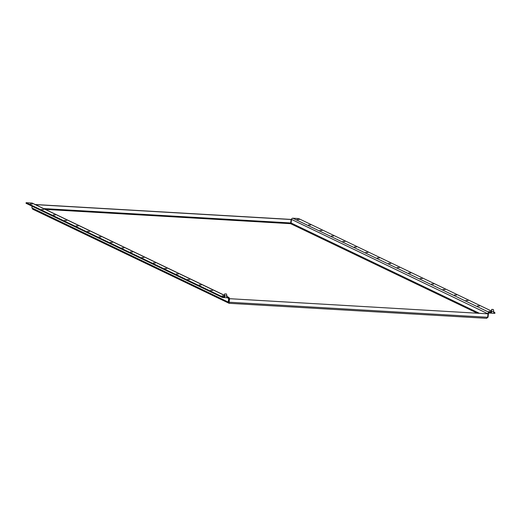 <?xml version="1.0" encoding="UTF-8"?>
<svg xmlns="http://www.w3.org/2000/svg" width="521" height="521" viewBox="0 0 521 521"><rect width="100%" height="100%" fill="white"/><g stroke="black" fill="none" stroke-linecap="round" stroke-linejoin="round"><path stroke-width="0.78" d="M30.27 203.9L32.256 204.076L30.27 203.9M41.719 209.39L43.705 209.566L41.719 209.39M53.168 214.88L55.154 215.056L53.168 214.88M64.617 220.37L66.603 220.546L64.617 220.37M76.059 225.86L78.046 226.036L76.059 225.86M87.508 231.35L89.495 231.526L87.508 231.35M98.957 236.84L100.944 237.009L98.957 236.84M130.439 251.936L132.425 252.105L130.439 251.936M141.888 257.426L143.874 257.595L141.888 257.426M153.33 262.91L155.317 263.085L153.33 262.91M164.779 268.4L166.766 268.575L164.779 268.4M176.228 273.89L178.215 274.066L176.228 273.89M187.677 279.38L189.664 279.556L187.677 279.38M199.126 284.87L201.113 285.046L199.126 284.87M110.406 242.33L112.393 242.499L110.406 242.33M121.855 247.814L123.842 247.989L121.855 247.814M210.569 290.36L212.555 290.536L210.569 290.36M222.018 295.85L224.004 296.026L222.018 295.85M297.139 219.439L299.126 219.615L297.139 219.439M308.582 224.929L310.568 225.105L308.582 224.929M320.031 230.419L322.017 230.588L320.031 230.419M331.48 235.902L333.466 236.078L331.48 235.902M342.929 241.392L344.915 241.568L342.929 241.392M354.378 246.882L356.364 247.058L354.378 246.882M397.302 267.468L399.288 267.644L397.302 267.468M408.751 272.958L410.737 273.134L408.751 272.958M420.2 278.448L422.186 278.624L420.2 278.448M431.648 283.938L433.635 284.114L431.648 283.938M443.091 289.429L445.077 289.604L443.091 289.429M454.54 294.919L456.526 295.094L454.54 294.919M465.989 300.409L467.975 300.578L465.989 300.409M365.82 252.372L367.806 252.548L365.82 252.372M377.269 257.862L379.255 258.038L377.269 257.862M388.718 263.352L390.704 263.528L388.718 263.352M477.438 305.899L479.424 306.068L477.438 305.899M488.887 311.382L490.867 311.558L488.887 311.382M491.114 312.489L489.199 312.379A1.276 1.166 115.6 0 0 487.877 313.557L488.464 313.596A0.638 0.586 -64.4 0 1 489.128 313.004L490.971 313.108A1.276 0.475 -86.7 0 0 491.043 313.128A1.276 0.475 -86.7 0 0 491.583 311.421L493.797 311.551A1.276 0.475 93.3 0 1 493.25 313.258A1.276 0.475 93.3 0 1 493.185 313.238L491.114 313.114M490.971 313.108L491.349 311.636M493.797 311.551L493.322 309.481L491.7 309.383L491.563 311.161M491.329 311.376L491.7 309.383M224.838 293.851L224.46 295.843L224.603 294.065L226.459 293.942L226.928 296.013A1.276 0.475 93.3 0 1 226.388 297.719A1.276 0.475 93.3 0 1 226.316 297.699L224.251 297.582M222.408 297.471L26.05 203.314L26.122 202.689L222.48 296.846L222.408 297.471L224.108 297.576A1.276 0.475 -86.7 0 0 224.173 297.589A1.276 0.475 -86.7 0 0 224.72 295.882L224.694 295.622M222.48 296.846L224.212 296.957L224.72 295.882L226.928 296.013M226.459 297.712L228.159 297.81A0.638 0.586 -64.4 0 1 228.68 298.468L229.266 298.507A1.276 1.166 115.6 0 0 228.231 297.185L226.837 297.1M229.396 298.683L488.021 313.837L229.396 298.683L229.181 302.675L228.849 302.102L229.266 298.507L228.68 298.468L228.263 302.069L228.849 302.102M228.993 302.128L229.624 298.793M487.461 317.159L488.047 317.198L486.536 318.285L487.623 317.282L488.021 313.837M487.623 317.282L229.22 302.239L229.103 303.3L228.263 302.069L31.898 207.912L33.123 209.325M228.973 302.538L229.09 303.313L486.692 318.311L229.09 303.313M35.187 204.519L291.122 219.419L290.627 223.685L291.102 223.001L291.519 219.4L487.851 313.759M493.328 313.245L494.878 313.336L494.95 312.711L493.791 312.157M491.355 310.985L298.592 218.553L292.841 218.214A1.276 1.166 -64.4 0 0 291.513 219.4L291.519 219.4M494.95 312.711L493.706 312.639M488.047 317.198L488.464 313.596L487.877 313.557M291.356 219.53L35.415 204.629M43.647 208.576L290.952 222.975L290.627 223.685L45.373 209.403M229.084 303.3L32.641 209.181M26.122 202.689L31.872 203.021A1.276 1.166 -64.4 0 1 32.276 203.125L224.505 295.303M31.898 207.912L32.1 206.212M224.251 296.95L224.108 297.576M477.106 313.108L290.627 223.685M479.268 313.232L291.102 223.001M489.199 312.379L292.841 218.214M228.231 297.185L226.928 296.56M224.499 295.394L31.872 203.021M227.182 297.751L228.68 298.468M491.043 313.128L493.25 313.258M224.173 297.589L226.388 297.719M228.641 297.289L226.935 296.469"/></g></svg>
